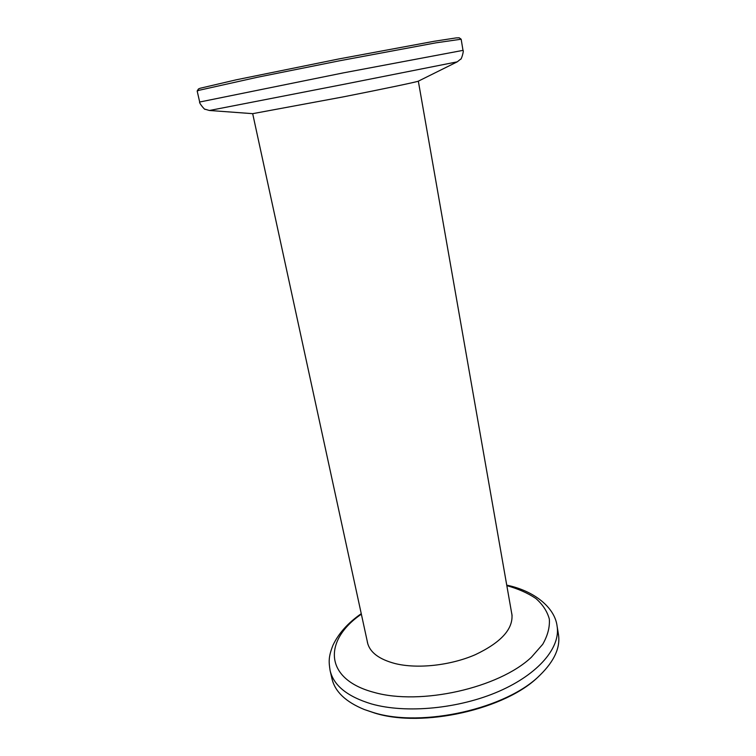 <?xml version="1.0" encoding="UTF-8"?>
<svg xmlns="http://www.w3.org/2000/svg" width="756" height="756" viewBox="0 0 756 756"><rect width="100%" height="100%" fill="white"/><g stroke="black" fill="none" stroke-linecap="round" stroke-linejoin="round"><path stroke-width="1.13" d="M197.184 91.003L198.469 88.953L200.179 88.244L236.307 79.796L339.085 58.902L434.161 41.278L456.095 37.913L459.204 37.8L461.16 39.218L435.919 42.837L339.614 60.773L257.324 77.282L198.894 90.323L197.174 91.041L199.688 102.022L343.205 72.907L463.003 50.368C464.203 50.406 461.094 60.471 460.65 59.129L457.238 61.841L344.604 84.171L211.198 110.149L209.365 110.471L205.178 109.251C205.273 110.659 198.592 102.514 199.688 102.022M463.003 50.368L461.16 39.218M457.238 61.841L418.323 81.166C417.255 81.856 384.606 88.717 342.95 96.938L252.702 113.665L209.365 110.471M540.049 675.089L538.99 676.091C506.293 709.213 422.689 728.236 374.702 713.059L364.401 709.553L373.464 712.568C422.075 727.943 506.955 708.637 540.049 675.089C554.413 661.009 560.546 647.41 558.429 634.303L557.087 626.081C560.763 647.127 538.952 673.861 498.979 691.315C459.09 708.769 406.18 713.768 371.565 703.959C347.467 696.673 333.651 685.56 330.117 670.61C328.794 662.001 328.255 657.181 332.971 645.246C338.584 633.377 348.015 622.859 361.255 613.683M330.117 670.61L331.978 678.737C334.974 691.664 345.775 701.946 364.401 709.553M367.218 641.154L367.463 642.572C369.769 652.305 379.011 659.308 395.208 663.588C417.501 669.079 450.396 665.516 475.297 654.696C501.171 642.392 513.371 628.907 511.906 614.231L511.604 612.832M361.359 614.184C323.606 639.945 323.294 679.068 374.097 692.402C420.62 705.688 498.847 688.026 531.383 657.247L542.723 644.301C547.713 635.541 549.914 627.121 549.328 619.041C547.212 611.339 542.723 604.488 535.862 598.487C527.849 593.091 518.162 588.801 506.832 585.645M506.747 585.144C534.133 590.786 554.847 607.522 557.087 626.081M512.095 615.658L418.333 81.166M367.832 643.97L252.684 113.665"/></g></svg>
